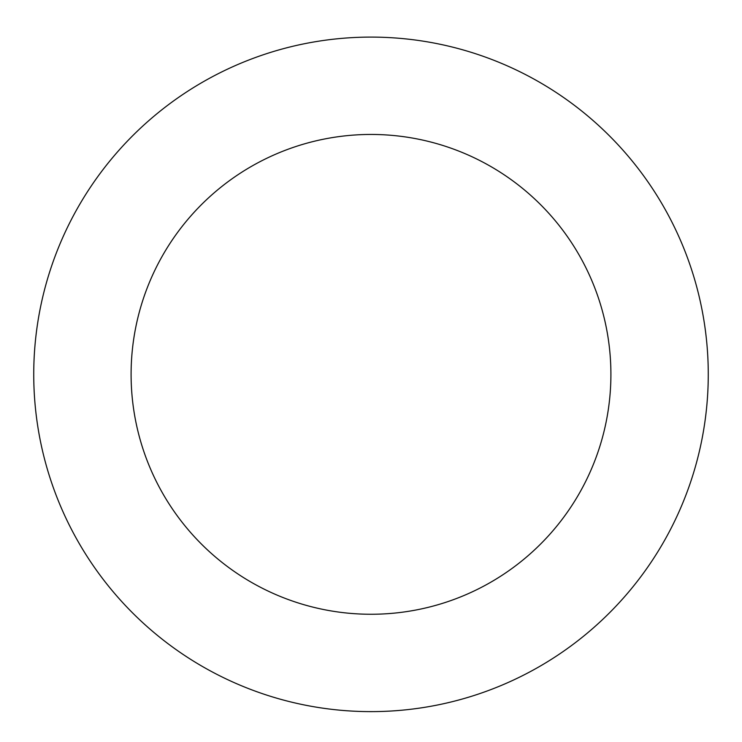 <?xml version="1.0" encoding="UTF-8"?>
<svg xmlns="http://www.w3.org/2000/svg" width="742" height="742" viewBox="0 0 742 742"><rect width="100%" height="100%" fill="white"/><g stroke="black" fill="none" stroke-linecap="round" stroke-linejoin="round"><path stroke-width="1.11" d="M690.756 267.12A337.258 337.258 0 0 0 118.247 151.071A337.258 337.258 0 0 0 303.997 704.9A337.258 337.258 0 0 0 690.756 267.12M598.451 298.071A239.898 239.898 0 0 0 191.213 215.523A239.898 239.898 0 0 0 323.345 609.479A239.898 239.898 0 0 0 598.451 298.071"/></g></svg>
